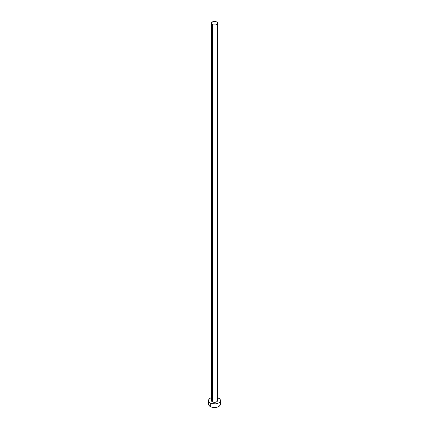 <?xml version="1.0" encoding="UTF-8"?>
<svg xmlns="http://www.w3.org/2000/svg" width="429" height="429" viewBox="0 0 429 429"><rect width="100%" height="100%" fill="white"/><g stroke="black" fill="none" stroke-linecap="round" stroke-linejoin="round"><path stroke-width="0.64" d="M212.301 401.775A3.11 1.796 0 0 0 215.69 402.161A3.11 1.796 0 0 0 217.61 400.504L216.699 401.775L214.5 402.3L212.301 401.775L211.39 400.504A3.11 1.796 0 0 0 212.301 401.775L212.301 24.517L212.301 401.775M216.699 21.976A3.11 1.796 180 0 1 217.61 23.246A3.11 1.796 180 0 1 215.69 24.903A3.11 1.796 180 0 1 212.301 24.517A3.11 1.796 180 0 1 211.39 23.246A3.11 1.796 180 0 1 213.31 21.584A3.11 1.796 180 0 1 216.699 21.976L215.106 21.482L213.31 21.584L211.626 22.56L211.449 23.595L213.31 24.903L215.69 24.903L217.551 23.595L217.374 22.56L216.699 21.976M209.025 402.82L208.574 404.129A5.926 3.421 0 0 0 210.312 406.547L210.312 402.922L212.232 403.662L215.658 403.855L218.688 402.922L219.975 401.812L220.426 400.504L219.975 399.195L217.61 397.592A5.926 3.421 180 0 1 218.688 398.085A5.926 3.421 180 0 1 220.426 400.504A5.926 3.421 180 0 1 216.768 403.662A5.926 3.421 180 0 1 210.312 402.922L210.312 406.547A5.926 3.421 0 0 0 216.768 407.287A5.926 3.421 0 0 0 220.426 404.129L219.975 402.82M210.312 402.922A5.926 3.421 180 0 1 208.574 400.504A5.926 3.421 180 0 1 211.39 397.592L209.577 398.6L208.692 399.833L209.025 401.812L210.312 402.922M211.449 400.15L211.915 399.506M217.085 399.506L217.61 400.504L217.61 23.246M208.574 400.504L208.574 404.129L209.025 405.437L211.207 406.976L214.5 407.55L217.793 406.976L219.975 405.437L220.426 404.129L220.426 400.504M211.39 400.504L211.39 23.246"/></g></svg>
